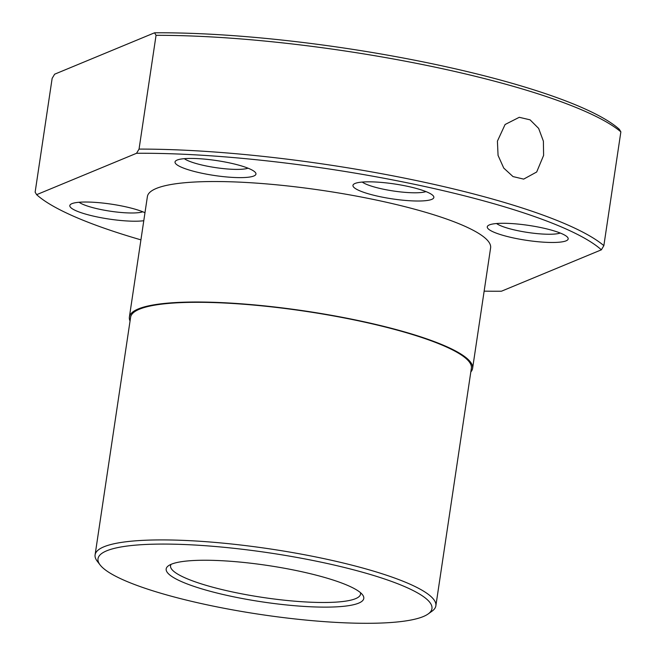 <?xml version="1.0" encoding="UTF-8"?>
<svg xmlns="http://www.w3.org/2000/svg" width="656" height="656" viewBox="0 0 656 656"><rect width="100%" height="100%" fill="white"/><g stroke="black" fill="none" stroke-linecap="round" stroke-linejoin="round"><path stroke-width="0.98" d="M154.554 32.8L54.637 74.194L52.144 78.367L35.137 192.151L36.629 194.676L136.546 153.283A294.011 54.177 -171.5 0 1 411.894 183.762A294.011 54.177 -171.5 0 1 601.363 249.821L603.856 245.647L620.863 131.864L619.371 129.347A294.011 54.177 8.5 0 0 154.554 32.8L156.054 35.326A297.455 54.809 8.5 0 1 620.863 131.864M248.034 168.19A34.087 6.281 8.5 0 1 205.713 165.861A34.087 6.281 8.5 0 1 184.328 158.67M425.949 191.585A34.087 6.281 8.5 0 1 383.629 189.256A34.087 6.281 8.5 0 1 362.235 182.065M560.273 233.044A34.087 6.281 8.5 0 1 517.953 230.715A34.087 6.281 8.5 0 1 496.559 223.524M142.803 211.79A34.087 6.281 8.5 0 1 100.483 209.453A34.087 6.281 8.5 0 1 79.097 202.261M360.415 592.622A96.055 17.704 8.5 0 1 360.538 594.147A96.055 17.704 8.5 0 1 355.593 598.657A96.055 17.704 8.5 0 1 235.184 592.524A96.055 17.704 8.5 0 1 170.544 565.751A96.055 17.704 8.5 0 1 171.101 564.324M202.565 173.381A40.902 7.536 8.5 0 1 175.964 160.687A40.902 7.536 8.5 0 1 228.419 162.672A40.902 7.536 8.5 0 1 255.438 172.561A40.902 7.536 8.5 0 1 202.565 173.381M380.48 196.775A40.902 7.536 8.5 0 1 353.879 184.09A40.902 7.536 8.5 0 1 406.326 186.066A40.902 7.536 8.5 0 1 433.345 195.964A40.902 7.536 8.5 0 1 380.48 196.775M514.804 238.235A40.902 7.536 8.5 0 1 488.203 225.541A40.902 7.536 8.5 0 1 540.651 227.525A40.902 7.536 8.5 0 1 567.67 237.423A40.902 7.536 8.5 0 1 514.804 238.235M143.779 220.719A40.902 7.536 8.5 0 1 97.342 216.972A40.902 7.536 8.5 0 1 70.741 204.287A40.902 7.536 8.5 0 1 123.189 206.263A40.902 7.536 8.5 0 1 144.976 212.716M497.412 141.147L505.095 124.501L519.273 117.301L530.073 119.835L538.633 128.396L543.389 141.163L543.603 155.406L536.682 172.003L523.677 179.113L513 176.579L503.751 168.084L498.06 155.398L497.412 141.147M136.546 153.283L139.047 149.101A297.455 54.809 8.5 0 1 413.485 179.957A297.455 54.809 8.5 0 1 603.856 245.647M130.044 321.038A173.512 31.972 8.5 0 1 129.38 317.078L147.387 196.603A173.512 31.972 8.5 0 1 373.822 199.531A173.512 31.972 8.5 0 1 490.606 247.894L472.599 368.377A173.512 31.972 8.5 0 1 470.811 371.968M129.38 317.078A173.512 31.972 8.5 0 1 355.814 320.013A173.512 31.972 8.5 0 1 472.599 368.377M358.643 603.143A99.892 18.409 8.5 0 1 238.563 597.805A99.892 18.409 8.5 0 1 168.444 565.767A99.892 18.409 8.5 0 1 171.323 564.234A99.892 18.409 8.5 0 1 273.076 566.308A99.892 18.409 8.5 0 1 362.538 594.779A99.892 18.409 8.5 0 1 358.643 603.143M100.106 564.939L97.236 561.208A172.274 31.742 8.5 0 1 95.095 554.869L130.61 317.266A172.274 31.742 8.5 0 1 355.429 320.177A172.274 31.742 8.5 0 1 471.377 368.188L435.863 605.8A172.274 31.742 8.5 0 1 431.96 611.236L428.13 613.967A168.83 31.111 -171.5 0 0 309.632 559.83A168.83 31.111 -171.5 0 0 106.69 550.81A168.83 31.111 -171.5 0 0 100.106 564.939A168.83 31.111 -171.5 0 0 251.297 613.048A168.83 31.111 -171.5 0 0 423.276 616.566A168.83 31.111 -171.5 0 0 428.13 613.967M95.095 554.869A172.274 31.742 8.5 0 1 103.96 546.784A172.274 31.742 8.5 0 1 319.915 557.789A172.274 31.742 8.5 0 1 435.863 605.8M139.047 149.101L156.054 35.326M601.363 249.821L501.446 291.215A294.011 54.177 -171.5 0 1 484.144 291.149M36.629 194.676A294.011 54.177 -171.5 0 0 140.925 239.858"/></g></svg>
